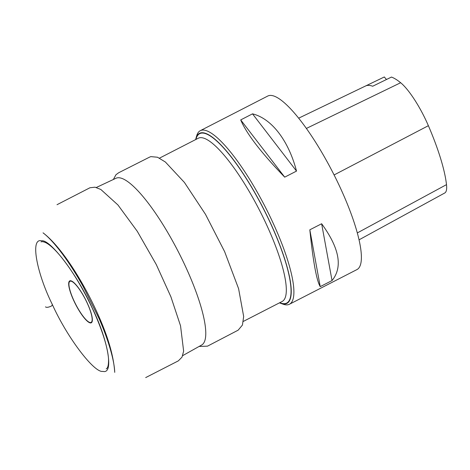 <?xml version="1.0" encoding="UTF-8"?>
<svg xmlns="http://www.w3.org/2000/svg" width="470" height="470" viewBox="0 0 470 470"><rect width="100%" height="100%" fill="white"/><g stroke="black" fill="none" stroke-linecap="round" stroke-linejoin="round"><path stroke-width="0.7" d="M195.972 138.286L196.695 135.783A97.56 22.942 62.8 0 1 200.308 130.672A97.56 22.942 62.8 0 1 270.626 217.792A97.56 22.942 62.8 0 1 289.426 304.249A97.56 22.942 62.8 0 1 283.169 304.207L280.713 303.338A95.61 22.484 -117.2 0 0 268.423 218.65A95.61 22.484 -117.2 0 0 195.972 138.286A95.61 22.484 -117.2 0 0 195.655 139.572M289.426 304.249L356.912 269.604A97.56 22.942 -117.2 0 0 332.76 172.337A97.56 22.942 -117.2 0 0 267.794 96.021L200.308 130.672M309.824 229.812L321.639 223.749C339.493 248.219 342.959 267.154 332.031 280.567L320.223 286.63C316.61 280.684 313.143 261.743 309.824 229.812L320.223 286.63M240.705 119.909L252.513 113.846C271.642 118.534 288.568 140.554 296.517 171.092L284.708 177.155C261.091 152.615 246.421 133.533 240.705 119.909L284.708 177.155M182.666 355.643L201.642 345.027A93.742 22.043 -117.2 0 0 178.271 251.656A93.742 22.043 -117.2 0 0 116.008 178.248L96.327 187.483M279.48 302.845A95.61 22.484 -117.2 0 0 280.713 303.338M359.021 239.847L444.732 193A43.886 10.322 -117.2 0 0 446.5 184.634A106.326 25.004 -117.2 0 0 428.376 125.69A43.886 10.322 -117.2 0 0 400.646 82.726A106.326 25.004 -117.2 0 0 391.475 77.062L372.669 86.245A106.872 25.127 62.8 0 0 365.566 85.987L298.685 118.17M386.51 79.483A19.511 4.588 -117.2 0 1 384.331 76.963L365.266 86.139A106.872 25.127 62.8 0 1 365.566 85.987M332.031 280.567L321.639 223.749M296.517 171.092L252.513 113.846M86.65 301.91A23.124 5.44 -117.2 0 0 68.931 283.851A23.124 5.44 -117.2 0 0 86.051 319.735A23.124 5.44 -117.2 0 0 86.65 301.91M74.301 301.764A23.547 5.534 62.8 0 1 70.453 280.743A23.547 5.534 62.8 0 1 86.739 301.922A23.547 5.534 62.8 0 1 90.581 322.943A23.547 5.534 62.8 0 1 74.301 301.764M243.354 321.398L282.112 301.493A91.767 21.579 -117.2 0 0 264.428 220.172A91.767 21.579 -117.2 0 0 198.281 138.227L159.512 158.132M195.949 139.42A95.216 22.39 62.8 0 1 268.323 218.65A95.216 22.39 62.8 0 1 279.779 302.692M446.5 184.634L357.294 232.944M428.376 125.69L334.094 174.958M400.646 82.726L306.399 128.428M52.199 304.225C36.772 273.164 29.927 237.55 41.56 240.84C49.714 238.86 76.763 273.622 92.232 307.991C107.659 339.052 114.504 374.666 102.871 371.376C94.717 373.356 67.668 338.594 52.199 304.225C52.428 305.294 51.776 306.076 50.231 306.563C47.84 307.474 46.26 307.574 45.484 306.857M57.023 204.697L89.946 187.759L95.04 187.183L100.833 189.475L117.941 204.967L137.269 231.299L156.275 264.545L170.904 296.799L180.539 325.816L183.635 351.149L182.025 357.124L178.359 360.854L145.688 377.592M113.37 179.487L115.955 174.74L118.681 172.743L149.378 157.227L150.817 156.622L157.52 157.233L165.387 162.021L184.405 182.43L205.49 214.332L224.631 251.65L238.601 288.692L243.666 316.504L242.432 325.07L238.143 330.175L207.505 346.155L199.104 346.449M41.037 241.915C41.806 241.451 43.222 241.633 45.285 242.455C48.463 243.877 52.411 247.144 57.123 252.249C66.605 262.777 76.205 277.177 85.922 295.454C93.266 309.466 99.047 322.808 103.253 335.48C106.385 345.045 108.141 352.876 108.529 358.963C108.652 364.902 107.888 368.198 106.226 368.844M43.052 232.844L43.751 233.379C48.434 237.062 53.363 242.044 58.533 248.325C65.066 256.285 71.599 265.662 78.126 276.454C85.722 289.044 92.525 302.122 98.541 315.693C108.259 337.478 113.652 356.325 114.727 372.24L114.727 372.369C114.439 360.155 107.73 338.318 99.111 318.678L83.19 286.588C75.053 272.03 66.94 259.605 58.838 249.312C52.716 241.645 47.458 236.157 43.052 232.844L43.052 232.844"/></g></svg>
